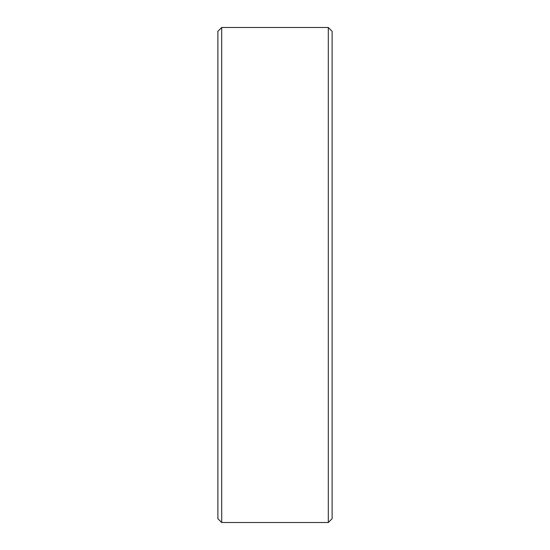 <?xml version="1.0" encoding="UTF-8"?>
<svg xmlns="http://www.w3.org/2000/svg" width="550" height="550" viewBox="0 0 550 550"><rect width="100%" height="100%" fill="white"/><g stroke="black" fill="none" stroke-linecap="round" stroke-linejoin="round"><path stroke-width="0.82" d="M217.883 518.691L217.883 31.309L221.691 27.5L221.691 522.5L217.883 518.691M328.309 27.5L332.118 31.309L332.118 518.691L328.309 522.5L328.309 27.5L221.691 27.5M328.309 522.5L221.691 522.5"/></g></svg>
